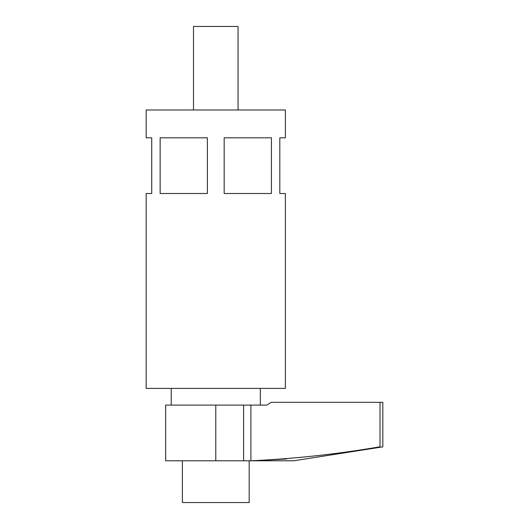 <?xml version="1.0" encoding="UTF-8"?>
<svg xmlns="http://www.w3.org/2000/svg" width="529" height="529" viewBox="0 0 529 529"><rect width="100%" height="100%" fill="white"/><g stroke="black" fill="none" stroke-linecap="round" stroke-linejoin="round"><path stroke-width="0.79" d="M382.745 446.866L293.734 460.785L165.663 460.785L165.663 405.102L250.898 405.102L250.898 460.785L251.969 460.785L250.898 460.785C294.177 458.822 337.204 454.146 380.001 446.78L380.001 402.318L271.165 402.318L266.9 405.102L271.165 402.318M260.321 405.102L260.321 388.398M171.231 405.102L171.231 388.398M250.898 405.102L266.9 405.102M286.797 458.947L251.989 460.785M380.001 446.78C383.776 446.893 383.776 446.893 380.001 446.78M382.831 446.866L382.831 402.318L380.001 402.318M238.05 109.979L238.05 26.45L193.502 26.45L193.502 109.979M160.135 137.818L160.135 193.502L207.381 193.502L207.381 137.818L160.135 137.818M271.417 137.818L224.17 137.818L224.17 193.502L271.417 193.502L271.417 137.818M285.382 109.979L146.169 109.979L146.169 137.818L151.737 137.818L151.737 193.502L146.169 193.502L146.169 388.398L285.382 388.398L285.382 193.502L279.815 193.502L279.815 137.818L285.382 137.818L285.382 109.979M182.366 460.785L182.366 502.55L249.185 502.55L249.185 460.785M243.618 405.102L243.618 460.785M215.779 405.102L215.779 460.785"/></g></svg>
